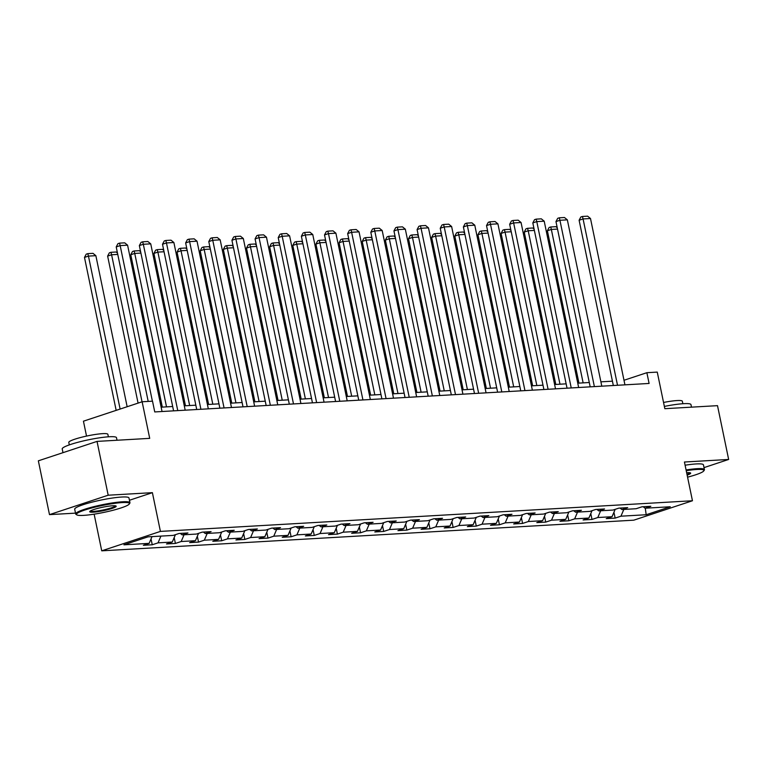 <?xml version="1.0" encoding="UTF-8"?>
<svg xmlns="http://www.w3.org/2000/svg" width="767" height="767" viewBox="0 0 767 767"><rect width="100%" height="100%" fill="white"/><g stroke="black" fill="none" stroke-linecap="round" stroke-linejoin="round"><path stroke-width="1.15" d="M101.733 550.831L633.772 520.179L692.457 500.755L160.418 531.406L101.733 550.831L94.14 514.178M129.45 500.257L152.393 492.663L108.185 495.204L49.491 514.628L75.511 513.133M49.491 514.628L38.35 460.823L97.035 441.399L149.709 438.36L142.135 401.774L83.44 421.188L86.527 436.087M704.01 467.621L728.65 459.462L717.509 405.657L664.836 408.686L657.261 372.1L646.869 372.695L623.993 380.269M108.185 495.204L97.035 441.399M643.206 506.738L645.057 508.214L650.838 506.297L641.941 506.805L636.15 508.722L621.903 509.547L627.694 507.629L618.796 508.147L613.006 510.055L598.759 510.88L604.549 508.962L595.652 509.48L589.861 511.388L575.614 512.212L581.405 510.295L572.508 510.812L566.717 512.73L552.47 513.545L558.261 511.627L549.364 512.145L543.573 514.063L529.326 514.878L535.117 512.96L526.21 513.478L520.429 515.395L506.182 516.21L511.972 514.293L503.066 514.81L497.284 516.728L483.037 517.543L488.828 515.625L479.921 516.143L474.131 518.061L459.893 518.875L465.684 516.968L456.777 517.476L450.986 519.393L436.749 520.208L442.54 518.3L433.633 518.808L427.842 520.726L413.605 521.541L419.396 519.633L410.489 520.141L404.698 522.059L390.461 522.883L396.242 520.966L387.345 521.474L381.554 523.391L367.307 524.216L373.098 522.298L364.2 522.806L358.41 524.724L344.162 525.548L349.953 523.631L341.056 524.139L335.265 526.057L321.018 526.881L326.809 524.964L317.912 525.472L312.121 527.389L297.874 528.214L303.665 526.296L294.768 526.804L288.977 528.722L274.73 529.546L280.521 527.629L271.614 528.147L265.833 530.055L251.586 530.879L257.376 528.962L248.47 529.479L242.679 531.387L228.441 532.212L234.232 530.294L225.325 530.812L219.535 532.72L205.297 533.544L211.088 531.627L202.181 532.145L196.39 534.062L182.153 534.877L187.944 532.96L179.037 533.477L173.246 535.395L148.021 536.842L123.918 544.819L149.134 543.372L143.352 545.289L152.25 544.771L151.041 538.913M645.057 508.214L670.272 506.757L646.169 514.743L620.944 516.191L615.153 518.108L613.936 512.251M152.25 544.771L158.04 542.854L172.287 542.039L166.497 543.956L175.394 543.439L181.185 541.521L195.432 540.706L189.641 542.624L198.538 542.106L204.329 540.189L218.576 539.374L212.785 541.291L221.682 540.773L227.473 538.856L241.72 538.041L235.929 539.949L244.826 539.441L250.617 537.523L264.864 536.708L259.073 538.616L267.98 538.108L273.761 536.191L288.008 535.366L282.218 537.284L291.124 536.775L296.915 534.858L311.153 534.033L305.362 535.951L314.269 535.443L320.06 533.525L334.297 532.701L328.506 534.618L337.413 534.11L343.204 532.193L357.441 531.368L351.65 533.286L360.557 532.777L366.348 530.86L380.585 530.035L374.804 531.953L383.701 531.445L389.492 529.527L403.739 528.703L397.948 530.62L406.846 530.112L412.636 528.195L426.883 527.37L421.093 529.288L429.99 528.77L435.781 526.862L450.028 526.037L444.237 527.955L453.134 527.437L458.925 525.529L473.172 524.705L467.381 526.622L476.278 526.104L482.069 524.187L496.316 523.372L490.525 525.29L499.432 524.772L505.213 522.854L519.46 522.039L513.669 523.957L522.576 523.439L528.358 521.522L542.605 520.707L536.814 522.624L545.721 522.106L551.511 520.189L565.749 519.374L559.958 521.292L568.865 520.774L574.656 518.856L588.893 518.041L583.102 519.959L592.009 519.441L597.8 517.524L612.037 516.709L606.246 518.617L615.153 518.108M142.135 401.774L152.518 401.17L154.742 411.937L649.103 383.452L646.869 372.695M620.062 508.07L621.903 509.547M612.037 516.709L615.182 509.336M597.8 517.524L600.676 510.764M596.918 509.403L598.759 510.88M588.893 518.041L592.028 510.669M574.656 518.856L577.532 512.107M573.774 510.736L575.614 512.212M565.749 519.374L568.884 512.011M551.511 520.189L554.388 513.439M550.629 512.068L552.47 513.545M542.605 520.707L545.74 513.344M528.358 521.522L531.243 514.772M527.485 513.401L529.326 514.878M519.46 522.039L522.595 514.676M505.213 522.854L508.099 516.105M504.341 514.734L506.182 516.21M496.316 523.372L499.451 516.009M482.069 524.187L484.945 517.437M481.197 516.066L483.037 517.543M473.172 524.705L476.307 517.341M458.925 525.529L461.801 518.77M458.052 517.399L459.893 518.875M450.028 526.037L453.163 518.674M435.781 526.862L438.657 520.103M434.899 518.732L436.749 520.208M426.883 527.37L430.019 520.007M412.636 528.195L415.513 521.435M411.754 520.074L413.605 521.541M403.739 528.703L406.874 521.339M389.492 529.527L392.368 522.768M388.61 521.407L390.461 522.883M380.585 530.035L383.73 522.672M366.348 530.86L369.224 524.101M365.466 522.739L367.307 524.216M357.441 531.368L360.586 524.005M343.204 532.193L346.08 525.433M342.322 524.072L344.162 525.548M334.297 532.701L337.432 525.337M320.06 533.525L322.936 526.766M319.177 525.405L321.018 526.881M311.153 534.033L314.288 526.67M296.915 534.858L299.792 528.099M296.033 526.737L297.874 528.214M288.008 535.366L291.144 528.003M273.761 536.191L276.647 529.431M272.889 528.07L274.73 529.546M264.864 536.708L267.999 529.335M250.617 537.523L253.503 530.764M249.745 529.403L251.586 530.879M241.72 538.041L244.855 530.668M227.473 538.856L230.349 532.106M226.601 530.735L228.441 532.212M218.576 539.374L221.711 532.01M204.329 540.189L207.205 533.439M203.456 532.068L205.297 533.544M195.432 540.706L198.567 533.343M181.185 541.521L184.061 534.772M180.303 533.401L182.153 534.877M172.287 542.039L175.422 534.676M158.04 542.854L160.917 536.104M149.134 543.372L152.019 536.612M152.393 492.663L160.418 531.406M728.65 459.462L684.432 462.012L692.457 500.755M612.44 381.18L600.897 381.841M589.296 382.512L577.752 383.184M566.151 383.845L554.608 384.516M542.998 385.178L531.464 385.849M519.853 386.51L508.32 387.182M496.709 387.843L485.175 388.514M473.565 389.185L462.031 389.847M450.421 390.518L438.877 391.18M427.277 391.851L415.733 392.512M404.132 393.183L392.589 393.845M380.988 394.516L369.445 395.178M357.844 395.849L346.3 396.51M334.7 397.181L323.156 397.843M311.555 398.514L300.012 399.176M288.402 399.847L276.868 400.508M265.257 401.179L253.724 401.841M242.113 402.512L230.579 403.183M218.969 403.845L207.435 404.516M195.825 405.177L184.281 405.848M172.68 406.51L161.137 407.181M646.169 514.743L645.296 508.195M620.944 516.191L623.82 509.432M175.394 543.439L174.186 537.581M198.538 542.106L197.33 536.248M221.682 540.773L220.474 534.915M244.826 539.441L243.618 533.583M267.98 538.108L266.763 532.25M291.124 536.775L289.907 530.917M314.269 535.443L313.051 529.575M337.413 534.11L336.195 528.242M360.557 532.777L359.339 526.91M383.701 531.445L382.484 525.577M406.846 530.112L405.638 524.244M429.99 528.77L428.782 522.912M453.134 527.437L451.926 521.579M476.278 526.104L475.07 520.247M499.432 524.772L498.214 518.914M522.576 523.439L521.359 517.581M545.721 522.106L544.503 516.249M568.865 520.774L567.647 514.916M592.009 519.441L590.791 513.583M152.393 401.179L120.17 245.603L116.21 246.916L148.204 401.419M162.038 411.515L127.59 245.181L120.17 245.603L119.518 243.139L124.714 242.842L127.59 245.181M116.21 246.916L117.936 243.666L119.518 243.139M120.122 409.051L88.454 256.101L95.865 255.679L127.149 406.731M84.485 257.415L86.211 254.165L87.793 253.637L88.454 256.101L84.485 257.415L116.162 410.364M87.793 253.637L92.989 253.34L95.865 255.679M122.298 502.567A27.046 3.538 168.3 0 0 91.283 508.099A27.046 3.538 168.3 0 0 76.786 514.868A27.046 3.538 168.3 0 0 83.593 515.376A27.046 3.538 168.3 0 0 111.368 510.688A27.046 3.538 168.3 0 0 129.297 503.996A27.046 3.538 168.3 0 0 122.298 502.567M76.786 514.868L76.01 514.369A27.717 3.624 -11.7 0 1 75.674 513.948A27.717 3.624 -11.7 0 1 92.51 506.997A27.717 3.624 -11.7 0 1 122.643 501.771A27.717 3.624 -11.7 0 1 129.959 502.711A27.717 3.624 -11.7 0 1 129.815 503.229L129.297 503.996M112.624 505.769A13.528 1.774 -11.7 0 1 116.028 506.028A13.528 1.774 -11.7 0 1 108.78 509.413A13.528 1.774 -11.7 0 1 93.277 512.174A13.528 1.774 -11.7 0 1 89.777 511.464A13.528 1.774 -11.7 0 1 98.742 508.118A13.528 1.774 -11.7 0 1 112.624 505.769M90.266 511.033A12.857 1.687 168.3 0 0 93.612 511.378A12.857 1.687 168.3 0 0 107.246 509.039A12.857 1.687 168.3 0 0 115.405 505.827M62.99 452.664L62.213 448.944A27.717 3.624 -11.7 0 1 79.039 441.993A27.717 3.624 -11.7 0 1 109.182 436.759A27.717 3.624 -11.7 0 1 116.498 437.708L117.015 440.248M69.308 444.908L68.79 442.425A19.952 2.608 -11.7 0 1 80.909 437.42A19.952 2.608 -11.7 0 1 102.605 433.652A19.952 2.608 -11.7 0 1 107.869 434.323L108.387 436.816M75.674 513.948L74.696 509.211A27.717 3.624 -11.7 0 1 91.522 502.27A27.717 3.624 -11.7 0 1 121.665 497.035A27.717 3.624 -11.7 0 1 128.971 497.975L129.959 502.711M687.577 477.16A27.046 3.538 168.3 0 0 703.77 470.9A27.046 3.538 168.3 0 0 696.772 469.481A27.046 3.538 168.3 0 0 686.235 470.679M686.082 469.95A27.717 3.624 -11.7 0 1 697.117 468.675A27.717 3.624 -11.7 0 1 704.432 469.615A27.717 3.624 -11.7 0 1 704.288 470.133L703.77 470.9M686.657 472.712A13.528 1.774 -11.7 0 1 687.098 472.683A13.528 1.774 -11.7 0 1 690.501 472.932A13.528 1.774 -11.7 0 1 687.155 475.128M686.992 474.361A12.857 1.687 168.3 0 0 689.878 472.731M664.366 406.424A27.717 3.624 -11.7 0 1 683.656 403.672A27.717 3.624 -11.7 0 1 690.971 404.612L691.489 407.152M663.551 402.464A19.952 2.608 -11.7 0 1 677.079 400.556A19.952 2.608 -11.7 0 1 682.342 401.237L682.86 403.72M685.104 465.214A27.717 3.624 -11.7 0 1 696.139 463.939A27.717 3.624 -11.7 0 1 703.444 464.879L704.432 469.615M177.762 410.604L143.324 244.27L139.354 245.584L173.582 410.853M185.183 410.182L150.735 243.848L143.324 244.27L142.662 241.806L147.858 241.509L150.735 243.848M139.354 245.584L141.08 242.334L142.662 241.806M200.906 409.271L166.468 242.938L162.499 244.251L196.726 409.511M208.327 408.849L173.879 242.516L166.468 242.938L165.806 240.474L171.003 240.176L173.879 242.516M162.499 244.251L164.224 240.991L165.806 240.474M142.039 401.803L111.599 254.769L107.629 256.082L138.079 403.116M117.763 254.414L111.599 254.769L110.937 252.305L116.133 252.007L117.485 253.11M107.629 256.082L109.355 252.832L110.937 252.305M166.516 406.865L134.743 253.436L130.774 254.749L162.326 407.114M140.907 253.081L134.743 253.436L134.081 250.972L139.278 250.675L140.639 251.777M130.774 254.749L132.499 251.499L134.081 250.972M224.06 407.939L189.612 241.605L185.643 242.918L219.87 408.178M231.471 407.517L197.023 241.183L189.612 241.605L188.95 239.141L194.147 238.834L197.023 241.183M185.643 242.918L187.369 239.659L188.95 239.141M247.204 406.606L212.756 240.272L208.787 241.586L243.014 406.846M254.615 406.184L220.177 239.841L212.756 240.272L212.095 237.808L217.291 237.502L220.177 239.841M208.787 241.586L210.513 238.326L212.095 237.808M270.348 405.273L235.9 238.94L231.931 240.253L266.159 405.513M277.759 404.851L243.321 238.508L235.9 238.94L235.239 236.476L240.435 236.169L243.321 238.508M231.931 240.253L233.657 236.993L235.239 236.476M189.66 405.532L157.887 252.103L153.918 253.417L185.47 405.781M164.052 251.749L157.887 252.103L157.225 249.639L162.422 249.342L163.783 250.445M153.918 253.417L155.643 250.157L157.225 249.639M212.804 404.199L181.031 250.771L177.062 252.084L208.614 404.439M187.196 250.416L181.031 250.771L180.37 248.307L185.566 248L186.927 249.102M177.062 252.084L178.788 248.824L180.37 248.307M235.948 402.867L204.175 249.438L200.206 250.751L231.759 403.106M210.34 249.083L204.175 249.438L203.523 246.974L208.71 246.667L210.072 247.77M200.206 250.751L201.932 247.492L203.523 246.974M293.493 403.941L259.045 237.607L255.075 238.92L289.303 404.18M300.913 403.519L266.465 237.176L259.045 237.607L258.393 235.133L263.58 234.836L266.465 237.176M255.075 238.92L256.801 235.661L258.393 235.133M259.093 401.534L227.32 248.105L223.36 249.419L254.903 401.774M233.484 247.751L227.32 248.105L226.668 245.641L231.855 245.335L233.216 246.437M223.36 249.419L225.076 246.159L226.668 245.641M316.637 402.608L282.189 236.274L278.22 237.588L312.447 402.848M324.058 402.176L289.61 235.843L282.189 236.274L281.537 233.801L286.724 233.504L289.61 235.843M278.22 237.588L279.945 234.328L281.537 233.801M282.237 400.201L250.464 246.773L246.504 248.086L278.057 400.441M256.629 246.418L250.464 246.773L249.812 244.299L254.999 244.002L256.36 245.104M246.504 248.086L248.22 244.826L249.812 244.299M339.781 401.275L305.333 234.942L301.373 236.255L335.591 401.515M347.202 400.844L312.754 234.51L305.333 234.942L304.681 232.468L309.868 232.171L312.754 234.51M301.373 236.255L303.09 232.995L304.681 232.468M305.381 398.869L273.608 245.44L269.648 246.753L301.201 399.108M279.773 245.085L273.608 245.44L272.956 242.966L278.143 242.669L279.504 243.772M269.648 246.753L271.365 243.494L272.956 242.966M362.925 399.943L328.477 233.609L324.518 234.923L358.735 400.182M370.346 399.511L335.898 233.178L328.477 233.609L327.825 231.135L333.012 230.838L335.898 233.178M324.518 234.923L326.234 231.663L327.825 231.135M328.525 397.536L296.752 244.107L292.793 245.421L324.345 397.776M302.927 243.753L296.752 244.107L296.1 241.634L301.297 241.337L302.649 242.439M292.793 245.421L294.509 242.161L296.1 241.634M386.069 398.61L351.622 232.276L347.662 233.59L381.88 398.85M393.49 398.178L359.042 231.845L351.622 232.276L350.97 229.803L356.166 229.506L359.042 231.845M347.662 233.59L349.378 230.33L350.97 229.803M351.679 396.203L319.897 242.775L315.937 244.088L347.489 396.443M326.071 242.42L319.897 242.775L319.245 240.301L324.441 240.004L325.793 241.106M315.937 244.088L317.663 240.828L319.245 240.301M409.214 397.277L374.766 230.944L370.806 232.257L405.034 397.517M416.634 396.846L382.187 230.512L374.766 230.944L374.114 228.47L379.31 228.173L382.187 230.512M370.806 232.257L372.532 228.997L374.114 228.47M374.823 394.871L343.05 241.442L339.081 242.755L370.634 395.11M349.215 241.087L343.05 241.442L342.389 238.968L347.585 238.671L348.937 239.774M339.081 242.755L340.807 239.496L342.389 238.968M432.358 395.945L397.92 229.611L393.95 230.915L428.178 396.184M439.779 395.513L405.331 229.18L397.92 229.611L397.258 227.137L402.454 226.84L405.331 229.18M393.95 230.915L395.676 227.665L397.258 227.137M397.968 393.538L366.195 240.109L362.225 241.423L393.778 393.778M372.359 239.755L366.195 240.109L365.533 237.636L370.729 237.339L372.091 238.441M362.225 241.423L363.951 238.163L365.533 237.636M455.502 394.612L421.064 228.269L417.095 229.582L451.322 394.852M462.923 394.18L428.475 227.847L421.064 228.269L420.402 225.805L425.599 225.508L428.475 227.847M417.095 229.582L418.82 226.332L420.402 225.805M421.112 392.205L389.339 238.777L385.37 240.081L416.922 392.445M395.504 238.422L389.339 238.777L388.677 236.303L393.874 236.006L395.235 237.108M385.37 240.081L387.095 236.83L388.677 236.303M478.656 393.279L444.208 226.936L440.239 228.25L474.466 393.519M486.067 392.848L451.619 226.514L444.208 226.936L443.547 224.472L448.743 224.175L451.619 226.514M440.239 228.25L441.965 224.999L443.547 224.472M444.256 390.873L412.483 237.434L408.514 238.748L440.066 391.112M418.648 237.08L412.483 237.434L411.821 234.97L417.018 234.673L418.379 235.776M408.514 238.748L410.24 235.498L411.821 234.97M501.8 391.947L467.352 225.603L463.383 226.917L497.61 392.186M509.211 391.515L474.773 225.182L467.352 225.603L466.691 223.139L471.887 222.842L474.773 225.182M463.383 226.917L465.109 223.667L466.691 223.139M467.4 389.54L435.627 236.102L431.658 237.415L463.21 389.78M441.792 235.747L435.627 236.102L434.966 233.638L440.162 233.341L441.524 234.443M431.658 237.415L433.384 234.165L434.966 233.638M524.944 390.604L490.497 224.271L486.527 225.584L520.755 390.854M532.356 390.182L497.917 223.849L490.497 224.271L489.835 221.807L495.031 221.51L497.917 223.849M486.527 225.584L488.253 222.334L489.835 221.807M490.544 388.207L458.771 234.769L454.802 236.083L486.355 388.447M464.936 234.414L458.771 234.769L458.12 232.305L463.306 232.008L464.668 233.11M454.802 236.083L456.528 232.832L458.12 232.305M548.089 389.272L513.641 222.938L509.672 224.252L543.899 389.521M555.509 388.85L521.061 222.516L513.641 222.938L512.989 220.474L518.176 220.177L521.061 222.516M509.672 224.252L511.397 221.001L512.989 220.474M513.689 386.865L481.916 233.436L477.956 234.75L509.499 387.114M488.08 233.082L481.916 233.436L481.264 230.972L486.451 230.675L487.812 231.778M477.956 234.75L479.672 231.5L481.264 230.972M571.233 387.939L536.785 221.605L532.816 222.919L567.043 388.179M578.654 387.517L544.206 221.184L536.785 221.605L536.133 219.141L541.32 218.835L544.206 221.184M532.816 222.919L534.541 219.659L536.133 219.141M536.833 385.533L505.06 232.104L501.1 233.417L532.653 385.782M511.225 231.749L505.06 232.104L504.408 229.64L509.595 229.343L510.956 230.445M501.1 233.417L502.816 230.167L504.408 229.64M594.377 386.606L559.929 220.273L555.97 221.586L590.187 386.846M601.798 386.185L567.35 219.851L559.929 220.273L559.277 217.809L564.464 217.502L567.35 219.851M555.97 221.586L557.686 218.327L559.277 217.809M559.977 384.2L528.204 230.771L524.244 232.085L555.797 384.44M534.369 230.416L528.204 230.771L527.552 228.307L532.739 228L534.1 229.112M524.244 232.085L525.961 228.825L527.552 228.307M617.521 385.274L583.073 218.94L579.114 220.254L613.332 385.513M624.942 384.852L590.494 218.509L583.073 218.94L582.421 216.476L587.608 216.169L590.494 218.509M579.114 220.254L580.83 216.994L582.421 216.476M583.131 382.867L551.348 229.438L547.389 230.752L578.941 383.107M557.523 229.084L551.348 229.438L550.696 226.974L555.893 226.668L557.245 227.77M547.389 230.752L549.114 227.492L550.696 226.974"/></g></svg>
